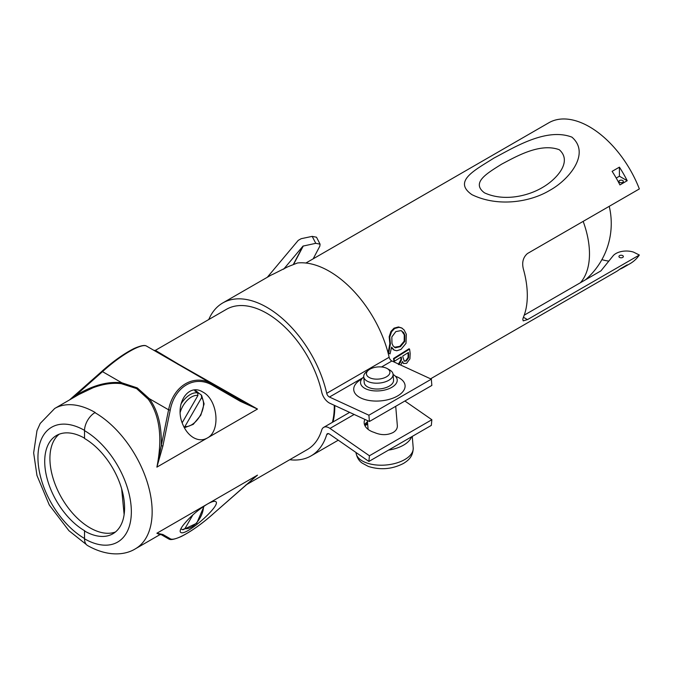 <?xml version="1.0" encoding="UTF-8"?>
<svg xmlns="http://www.w3.org/2000/svg" width="673" height="673" viewBox="0 0 673 673"><rect width="100%" height="100%" fill="white"/><g stroke="black" fill="none" stroke-linecap="round" stroke-linejoin="round"><path stroke-width="1.01" d="M59.165 434.211A56.658 32.716 -120 0 0 61.588 497.818A56.658 32.716 -120 0 0 115.445 531.99M84.52 430.653A14.713 8.497 -60 0 1 94.927 412.633A80.945 46.731 60 0 1 147.799 483.954A80.945 46.731 60 0 1 135.391 548.815C124.084 555.848 106.284 556.268 87.566 545.534A14.713 8.497 -60 0 1 84.52 538.804A66.223 38.235 -120 0 0 131.344 511.766A66.223 38.235 -120 0 0 84.52 430.653L84.52 438.468A56.658 32.716 60 0 1 121.535 488.396A56.658 32.716 60 0 1 112.845 533.798A56.658 32.716 60 0 1 84.52 530.989L84.781 530.837A56.658 32.716 60 0 1 47.766 480.909A56.658 32.716 60 0 1 56.448 435.507A56.658 32.716 60 0 1 84.52 438.165M94.927 412.633L95.187 412.482A80.945 46.731 60 0 0 54.715 408.469L40.229 423.426L36.981 430.627L33.65 452.879L36.965 475.466L49.297 504.986L68.915 530.694L86.27 544.465M213.005 513.995L212.979 514.071C201.631 524.074 191.006 531.577 181.087 536.583C170.202 541.243 169.318 539.073 168.587 538.888L161.226 534.631L159.854 534.69L156.885 533.226L162.874 534.488L170.227 538.728C174.669 541.849 195.01 530.105 212.904 514.088L252.468 479.386M245.695 485.132L307.359 449.53A80.945 46.731 -120 0 0 321.728 430.03A11.037 6.377 -120 0 1 323.679 427.372A11.037 6.377 -120 0 1 329.98 428.415L369.418 455.772L368.897 461.442L329.459 434.085A3.676 2.128 60 0 0 327.364 433.74A3.676 2.128 60 0 0 326.708 434.623A88.298 50.98 60 0 1 311.035 455.907A88.298 50.98 60 0 1 289.71 459.718M334.254 405.289A80.945 46.731 60 0 1 332.386 422.341M208.773 319.524A88.298 50.98 60 0 1 222.738 302.968L270.916 275.198A88.298 50.98 60 0 1 273.347 274.088L287.867 266.76L297.432 262.992A88.298 50.98 60 0 1 389.145 357.27A3.676 2.128 -120 0 0 391.896 360.989L431.334 379.168L368.897 415.216L369.418 421.491L329.98 403.32A11.037 6.377 -120 0 1 321.728 392.166A80.945 46.731 -120 0 0 226.414 309.336L155.387 350.347L178.656 364.286L257.49 409.049L240.328 401.335L212.904 385.503C195.01 374.617 174.669 386.369 170.227 410.143L162.874 446.048L156.885 467.138C162.681 438.089 159.821 415.46 148.312 399.257L136.585 388.582L121.308 383.669C112.551 382.626 103.112 383.989 92.983 387.774L78.918 394.496L54.715 408.469M162.243 354.578L161.739 354.864M69.706 399.812L74.812 395.362M170.227 538.728A1.472 1.43 -60 0 1 168.587 538.888L161.268 534.656M121.308 383.669A1.472 0.808 -82.8 0 0 121.805 382.786L102.506 371.647L102.262 370.974C113.611 360.964 124.236 353.46 134.154 348.463C145.04 343.802 145.932 345.964 146.655 346.158C141.826 342.801 120.778 354.949 102.506 371.647L75.082 395.96C91.839 385.536 107.411 381.145 121.805 382.786L137.258 387.892L149.288 398.66C157.903 410.294 161.89 425.975 161.242 445.703L162.874 446.048M102.338 370.949L71.094 399.013M212.904 385.503A1.472 0.791 120 0 0 212.735 384.308L240.16 400.141L257.49 409.049L207.191 438.089C220.895 431.292 217.917 399.77 202.842 392.065C188.129 382.575 174.248 404.364 182.568 423.881C185.109 430.207 188.76 434.8 193.513 437.66C198.308 440.319 202.867 440.462 207.191 438.089L156.885 467.138L168.587 409.798C173.415 385.335 194.463 373.187 212.735 384.308L146.655 346.158M69.546 399.905L102.237 371.042M404.885 401.015L431.856 419.725L369.418 455.772M368.897 461.442L431.334 425.395L431.856 419.725M293.546 264.06L303.001 246.099L283.644 269.2M431.334 379.168L431.856 385.444L369.418 421.491M222.738 302.968A88.298 50.98 60 0 1 326.708 393.318L389.145 357.27M362.73 377.831L329.459 397.036A3.676 2.128 60 0 1 326.708 393.318M329.459 397.036L368.897 415.216M395.724 406.307L397.339 425.689C397.482 428.449 396.069 430.72 393.091 432.512C387.227 435.381 380.918 435.347 374.171 432.403A15.824 10.002 -174.7 0 1 364.177 421.929A15.824 10.002 -174.7 0 1 364.934 419.43M411.548 436.819A28.695 14.823 175.2 0 1 388.514 450.119M364.892 425.597A28.695 14.823 175.2 0 1 367.685 424.343M364.564 424.831A15.824 10.002 -174.7 0 1 367.483 421.828M313.172 258.827L319.852 246.141L320.062 244.156L315.763 243.323L312.196 236.374L301.21 238.688L298.24 240.37L267.374 277.192M363.748 376.905A18.398 9.498 -4.8 0 0 360.551 382.887A18.398 9.498 -4.8 0 0 379.673 390.836A18.398 9.498 -4.8 0 0 397.213 379.841A18.398 9.498 -4.8 0 0 393.074 374.466M387.244 368.577L389.717 369.982A14.713 7.605 175.2 0 1 393.066 374.306L393.554 380.144A14.713 7.605 175.2 0 1 389.272 386.117A14.713 7.605 175.2 0 1 373.565 388.792A14.713 7.605 175.2 0 1 364.219 382.584L363.731 376.745A14.713 7.605 175.2 0 1 366.322 371.925L368.526 370.133A11.777 6.082 -4.8 0 0 370.672 378.159A11.777 6.082 -4.8 0 0 386.495 376.813A11.777 6.082 -4.8 0 0 387.244 368.577A11.777 6.082 -4.8 0 0 368.526 370.133M312.196 236.374L316.503 237.216M303.001 246.099L315.763 243.323M393.066 374.306A14.713 7.605 175.2 0 1 388.784 380.279A14.713 7.605 175.2 0 1 373.078 382.954A14.713 7.605 175.2 0 1 363.731 376.745M527.481 319.608L523.207 320.87L522.778 319.288L523.409 317.252L527.481 319.608L639.35 255.025A81.307 46.942 60 0 1 630.138 263.606L623.375 267.509A81.307 46.942 -120 0 0 627.202 264.834L619.926 269.04A81.307 46.942 60 0 1 616.089 271.715L430.577 378.815M305.887 263.034L548.832 122.772A81.307 46.942 60 0 1 560.466 119.121A81.307 46.942 60 0 1 639.35 188.936L527.481 253.519C523.081 257.305 521.726 262.529 523.409 269.192A81.307 46.942 60 0 1 523.409 317.252M334.784 405.525A81.307 46.942 60 0 1 333.009 421.979M401.562 327.911L398.466 326.96L394.025 328.163L390.946 331.419L389.171 336.744L389.844 343.651L388.128 352.888L388.674 353.199L390.407 343.979L389.76 337.089L391.551 331.764L394.63 328.508L399.064 327.305L401.773 328.045L404.094 329.93L406.341 334.296L406.004 343.365L400.973 349.413L396.767 350.751L394.176 350.103L391.585 347.142L390.046 353.889L388.674 353.199M391.467 347.596L393.865 349.91M627.202 180.717A81.307 46.942 -120 0 0 619.404 167.148L612.119 171.354A81.307 46.942 60 0 1 619.926 184.924L627.202 180.717L619.404 176.217L619.404 167.148M471.933 194.665C497.927 207.351 530.206 202.136 549.681 190.4C568.55 180.154 591.02 153.738 571.924 137.141C546.022 127.214 513.406 147.976 494.024 158.02C475.13 170.059 452.466 181.188 471.933 194.665M619.572 269.326A81.307 46.942 -120 0 0 623.375 267.509M398.879 364.673L401.495 359.887L401.386 357.666L400.856 357.363L400.973 359.584L398.349 364.371M409.554 349.094L409.016 348.782L393.52 358.49A81.307 46.942 60 0 1 393.873 360.947L394.403 361.25A82.047 47.371 -120 0 0 394.05 358.802L409.554 349.094A82.047 47.371 60 0 1 410.177 353.603L409.907 358.869L406.618 363.319L403.514 363.496L402.462 361.468L400.805 365.094M402.328 362.242L403.564 363.538M391.821 336.954L391.972 343.423L393.133 346.015L395.396 347.773L400.385 346.671L404.725 341.514L404.843 335.129L403.607 332.555L401.032 330.611L395.825 331.596L391.821 336.954M401.621 330.855L404.271 334.801L404.179 341.194L399.838 346.351L394.344 347.26M392.796 348.976L392.25 348.656M390.407 343.979L389.844 343.651M402.917 357.161L404.28 361.224L406.332 360.964L408.561 357.859L408.629 353.973A82.047 47.371 -120 0 0 408.444 352.484L402.765 356.025A82.047 47.371 60 0 1 402.917 357.161M401.386 357.666A82.047 47.371 -120 0 0 401.293 356.951L394.403 361.25M407.989 352.761A81.307 46.942 60 0 1 408.107 353.67L408.04 357.556L405.811 360.669L404.12 361.09M400.485 362.579L399.964 362.276M394.05 358.802L393.52 358.49M619.581 182.324A2.204 1.279 180 0 1 618.933 181.424A2.204 1.279 180 0 1 620.296 180.246A2.204 1.279 180 0 1 622.702 180.524A2.204 1.279 180 0 1 623.349 181.424A2.204 1.279 180 0 1 621.987 182.602A2.204 1.279 180 0 1 619.581 182.324M616.216 178.051L619.404 176.217M484.467 192.831C470.587 182.518 487.715 172.995 501.578 164.195C515.939 156.683 539.897 142.558 559.28 149.717C573.051 161.89 555.881 179.96 542.11 187.691C527.842 196.112 503.884 201.791 484.467 192.831M622.702 255.622A2.204 1.279 180 0 1 623.349 256.522A2.204 1.279 180 0 1 621.137 257.801A2.204 1.279 180 0 1 618.933 256.522A2.204 1.279 180 0 1 620.296 255.345A2.204 1.279 180 0 1 622.702 255.622M524.217 315.166L600.947 270.866L613.002 255.933A14.713 8.497 0 0 1 633.461 252.089L639.35 255.025M608.838 261.099A74.686 43.122 60 0 1 601.898 259.627M148.312 399.257A1.472 0.808 142.8 0 0 149.288 398.66L168.587 409.798L170.227 410.143M240.16 400.141A1.472 0.791 120 0 1 240.328 401.335M162.874 534.488A1.472 1.43 -60 0 1 161.242 534.64L156.885 533.226L207.191 504.186C197.181 510.42 188.97 517.697 182.568 526.017C180.162 529.491 179.565 531.636 180.768 532.444C185.916 536.65 222.418 504.279 215.587 501.562C214.233 500.897 211.431 501.764 207.191 504.186L257.49 475.138L212.904 514.088M254.411 477.754L250.97 480.606M195.893 390.853A22.074 12.745 120 0 0 195.549 389.953M84.52 538.804L84.52 530.989M182.896 529.752L180.835 528.885M182.602 529.659L184.932 528.633A17.094 9.868 120 0 0 197.122 522.164A17.094 9.868 120 0 0 203.524 506.483M192.882 514.879L184.932 528.633M180.911 404.153A19.113 11.029 -60 0 1 197.669 392.923L194.749 390.786A19.492 11.256 -60 0 1 197.349 391.922A19.492 11.256 -60 0 1 198.434 392.906L201.353 395.043L201.631 397.583L184.932 426.497A17.094 9.868 120 0 0 199.99 415.914A17.094 9.868 120 0 0 201.631 397.583M184.141 427.338L184.932 426.497M197.669 392.923L197.946 395.455L182.164 422.795M198.114 393.461L198.434 392.906M84.52 430.358A66.223 38.235 -120 0 0 37.949 457.539A66.223 38.235 -120 0 0 84.52 538.501M137.258 387.892A1.472 0.85 -60 0 1 136.585 388.582M166.938 357.329A1.472 1.195 -60 0 1 165.953 357.296M178.656 364.286A1.472 0.85 -60 0 1 177.983 364.387M354.158 414.459L329.98 428.415M356 452.5L356.009 452.626A28.695 14.823 -4.8 0 0 385.839 465.018A28.695 14.823 -4.8 0 0 413.205 447.873L412.255 436.407M328.458 433.622L326.708 434.623M395.438 376.249A25.751 13.3 175.2 0 1 398.853 395.177A25.751 13.3 175.2 0 1 361.897 398.466A25.751 13.3 175.2 0 1 361.283 379.294A25.751 13.3 175.2 0 1 361.712 379.05M391.896 360.989L381.549 366.97M303.304 245.931L293.807 263.959M394.63 328.508L394.025 328.163M399.064 327.305L398.466 326.96M395.396 347.773L394.849 347.461M389.76 337.089L389.171 336.744M391.551 331.764L390.946 331.419M400.385 346.671L399.838 346.351M404.725 341.514L404.179 341.194M404.843 335.129L404.271 334.801M406.332 360.964L405.811 360.669M401.495 359.887L400.973 359.584M408.561 357.859L408.04 357.556M408.629 353.973L408.107 353.67M580.395 282.736A74.316 42.912 -120 0 0 582.439 280.145A74.316 42.912 -120 0 0 583.163 221.375M193.437 373.17L193.933 372.918M197.946 395.455A17.094 9.868 120 0 0 180.179 412.414M159.854 534.69L135.391 548.815M155.421 350.364L153.957 350.372M349.64 412.381L323.679 427.372M368.106 429.374L367.374 420.549M356.009 452.626C357.287 460.206 361.796 462.763 362.175 463.108L368.308 466.423C380.472 470.267 392.224 469.258 403.573 463.386C407.998 460.576 413.104 456.95 413.205 447.873M367.601 423.25L364.623 424.974M338.258 440.192L311.035 455.907M316.495 237.216L320.062 244.156M402.311 328.34L401.722 328.003M394.05 350.027L393.512 349.716M585.493 279.791A74.316 74.316 0 0 0 609.233 206.325M124.126 514.551L121.653 488.808M182.913 529.76L196.693 523.274L204.104 506.096M197.349 391.922L194.682 389.97M184.368 427.776L193.244 424.369L200.857 415.115L204.104 403.893L201.589 395.27"/></g></svg>
